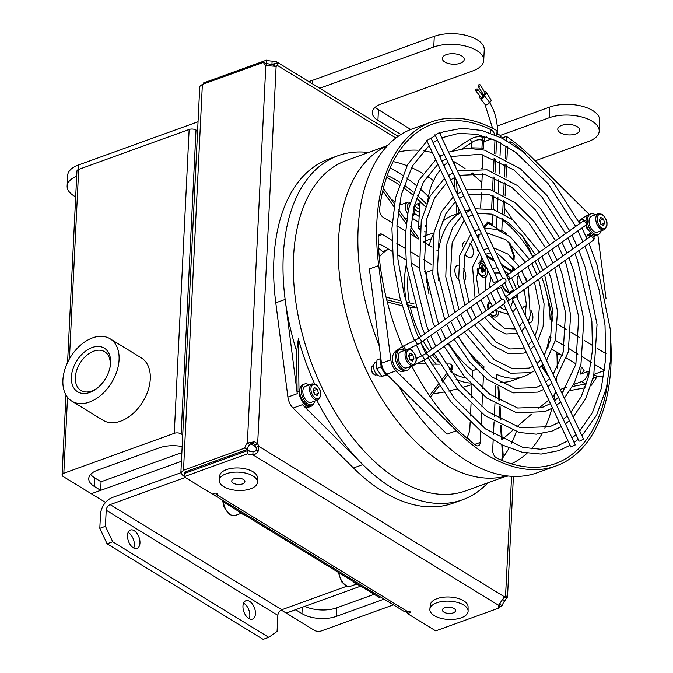 <?xml version="1.0" encoding="UTF-8"?>
<svg xmlns="http://www.w3.org/2000/svg" width="673" height="673" viewBox="0 0 673 673"><rect width="100%" height="100%" fill="white"/><g stroke="black" fill="none" stroke-linecap="round" stroke-linejoin="round"><path stroke-width="1.01" d="M501.814 299.493A2.44 1.969 -125.4 0 0 501.427 299.695L424.899 354.133A2.44 1.969 -125.4 0 1 425.286 353.931A2.44 1.969 -125.4 0 1 428.062 355.201A2.44 1.969 -125.4 0 1 427.725 358.103L504.254 303.674A2.44 1.969 -125.4 0 0 504.59 300.772A2.44 1.969 -125.4 0 0 501.814 299.493M420.516 342.784L505.288 282.492A2.44 1.969 -125.4 0 0 505.625 279.589A2.44 1.969 -125.4 0 0 502.849 278.311A2.44 1.969 -125.4 0 0 502.462 278.513L417.689 338.805A2.44 1.969 54.6 0 1 418.076 338.603A2.44 1.969 54.6 0 1 420.852 339.882A2.44 1.969 54.6 0 1 420.516 342.784L417.369 344.568M506.676 275.72A2.44 1.969 54.6 0 1 509.242 277.242A2.44 1.969 54.6 0 1 508.822 279.976A2.44 1.969 54.6 0 1 508.712 280.044M505.642 296.902A2.44 1.969 54.6 0 1 508.208 298.425A2.44 1.969 54.6 0 1 507.787 301.159A2.44 1.969 54.6 0 1 507.678 301.226M516.595 296.81L583.508 439.082L580.126 440.958L579.091 441.16L512.187 298.888L516.595 296.81L512.187 298.888M503.64 304.112L570.847 447.023L575.264 444.946L501.149 287.354L496.733 289.432L501.149 287.354M436.011 134.533L439.393 132.657L436.011 134.533M504.674 282.929L509.099 292.326L513.507 290.248L439.393 132.657M430.123 138.714L426.741 140.59L430.123 138.714M426.741 140.59L493.645 282.862L498.062 280.784L431.157 138.52M247.664 450.599L184.217 473.54L184.057 476.745L247.504 453.804A7.319 3.5 -177.2 0 0 252.855 454.797L253.006 451.591A7.319 3.5 2.8 0 1 247.664 450.599L247.504 453.804M499.181 607.929L499.341 604.724A7.319 3.5 2.8 0 1 499.181 604.564L499.93 604.304L502.268 605.734A7.319 4.837 121.5 0 1 504.817 600.77L507.392 596.564L505.751 595.874A7.319 4.231 70.1 0 0 505.65 595.908A7.319 4.231 70.1 0 0 504.456 596.791L498.525 605.246A7.319 3.5 -177.2 0 0 498.256 606.104A7.319 3.5 -177.2 0 0 499.181 607.929L435.734 630.87L407.417 613.532L407.535 611.235M212.651 493.99A7.319 4.837 121.5 0 0 213.349 494.571A7.319 4.837 121.5 0 0 214.09 494.899A7.319 4.837 121.5 0 0 216.857 494.748A1.826 0.875 2.8 0 0 217.514 494.117A1.826 0.875 2.8 0 0 216.479 493.267A1.826 0.875 2.8 0 0 214.519 493.309L212.374 494.091L184.057 476.745M216.925 493.427L216.857 494.748L407.224 611.32A1.826 0.875 2.8 0 1 409.192 611.277A1.826 0.875 2.8 0 1 410.227 612.127A1.826 0.875 2.8 0 1 409.563 612.758L407.417 613.532M219.221 480.11L219.692 475.845A18.894 9.035 2.8 0 1 232.572 468.223A18.894 9.035 2.8 0 1 253.04 471.781A18.894 9.035 2.8 0 1 257.414 477.695L257.456 481.986A19.147 9.153 2.8 0 1 237.88 490.449A19.147 9.153 2.8 0 1 219.221 480.11A19.147 9.153 2.8 0 1 232.286 472.387A19.147 9.153 2.8 0 1 253.023 475.996A19.147 9.153 2.8 0 1 257.456 481.986M429.879 609.107L430.341 604.85A18.894 9.035 2.8 0 1 443.229 597.22A18.894 9.035 2.8 0 1 463.689 600.787A18.894 9.035 2.8 0 1 468.063 606.693L468.114 610.983A19.147 9.153 2.8 0 1 448.538 619.454A19.147 9.153 2.8 0 1 429.879 609.107A19.147 9.153 2.8 0 1 442.935 601.384A19.147 9.153 2.8 0 1 463.68 604.993A19.147 9.153 2.8 0 1 468.114 610.983M243.382 479.479A6.587 3.146 2.8 0 1 244.913 481.54A6.587 3.146 2.8 0 1 238.175 484.451A6.587 3.146 2.8 0 1 231.756 480.892A6.587 3.146 2.8 0 1 236.248 478.242A6.587 3.146 2.8 0 1 243.382 479.479M454.039 608.476A6.587 3.146 2.8 0 1 455.562 610.537A6.587 3.146 2.8 0 1 448.832 613.448A6.587 3.146 2.8 0 1 442.413 609.898A6.587 3.146 2.8 0 1 446.906 607.239A6.587 3.146 2.8 0 1 454.039 608.476M407.224 611.32A7.319 4.837 121.5 0 1 404.456 611.479A7.319 4.837 121.5 0 1 403.716 611.143L213.349 494.571M498.525 605.246L252.855 454.797C255.538 454.536 257.456 453.03 258.609 450.279L258.785 446.35A7.319 4.231 70.1 0 0 257.65 443.936L254.604 441.766L247.353 443.103A7.319 4.837 -58.5 0 0 244.804 448.067L183.502 470.234L180.886 472.749L182.568 475.13L184.091 476.063M266.685 65.685A7.319 4.837 121.5 0 1 266.012 63.708L263.673 62.278A7.319 4.837 -58.5 0 0 265.431 65.34A7.319 4.837 -58.5 0 0 265.818 65.542L247.353 443.103L249.691 444.533C251.609 442.523 253.326 442.666 254.84 444.954A7.319 4.231 -109.9 0 1 255.976 447.36C256.792 450.027 255.799 451.44 253.006 451.591L258.609 450.279M255.976 447.36L258.785 446.35L504.456 596.791M254.84 444.954L257.65 443.936L276.115 66.383A7.319 4.231 70.1 0 0 276.216 66.349A7.319 4.231 70.1 0 0 277.411 65.458L277.554 62.976L276.426 61.748L272.111 61.075L271.951 64.28L274.517 64.869L274.735 66.366M425.328 206.653A170.749 98.687 70.1 0 0 416.469 198.148M412.49 194.699A170.749 98.687 70.1 0 0 403.262 187.531M399.047 184.638A170.749 98.687 70.1 0 0 386.563 177.42M274.887 66.375L277.411 65.458L395.917 138.032M265.818 65.542L276.115 66.383M263.673 62.278L202.371 84.445L183.502 470.234M99.814 528.322L107.091 543.792L112.711 541.765L105.434 526.286L99.814 528.322L100.496 514.408A14.638 9.683 121.5 0 1 112.357 497.507L180.877 472.732L199.746 86.952L200.142 85.908L202.371 84.445M214.872 462.452L214.939 461.148M184.654 473.38L185.025 472.101L185.841 471.672L247.142 449.505A7.319 4.837 121.5 0 1 249.691 444.533L254.604 441.766M272.111 61.075A7.319 3.5 2.8 0 1 266.76 60.082L266.601 63.287A7.319 3.5 -177.2 0 0 271.951 64.28L277.554 62.976M266.76 60.082L203.313 83.023L203.254 84.117M75.679 196.886A30.487 14.579 2.8 0 1 67.14 186.093A30.487 14.579 2.8 0 1 76.688 176.175M198.039 121.754L78.615 164.935A30.487 14.579 -177.2 0 0 67.67 175.392L67.14 186.093M319.725 88.264L433.765 47.026A30.487 14.579 2.8 0 1 466.515 46.328A30.487 14.579 2.8 0 1 483.727 60.461L484.249 49.76A30.487 14.579 -177.2 0 0 467.037 35.627A30.487 14.579 -177.2 0 0 434.295 36.325L312.617 80.323A31.707 15.159 2.8 0 1 308.705 81.509M410.74 129.477L378.462 109.707A24.396 11.66 2.8 0 1 375.273 107.234M500.241 135.458L549.235 117.741A30.487 14.579 2.8 0 1 581.985 117.043A30.487 14.579 2.8 0 1 599.197 131.176L599.719 120.475A30.487 14.579 -177.2 0 0 582.507 106.342A30.487 14.579 -177.2 0 0 549.757 107.041L497.297 126.011M492.552 127.727L491.896 127.963M599.197 131.176A30.487 14.579 2.8 0 1 588.244 141.624L535.178 160.813M483.727 60.461A30.487 14.579 2.8 0 1 472.774 70.917L381.053 104.079A24.396 11.66 -177.2 0 0 372.295 112.45A24.396 11.66 -177.2 0 0 377.932 120.408L400.957 134.507M460.298 63.27A10.978 5.249 2.8 0 1 448.504 63.523A10.978 5.249 2.8 0 1 442.312 58.433A10.978 5.249 2.8 0 1 453.526 53.731A10.978 5.249 2.8 0 1 464.235 59.51A10.978 5.249 2.8 0 1 460.298 63.27M575.768 133.986A10.978 5.249 2.8 0 1 563.974 134.238A10.978 5.249 2.8 0 1 557.782 129.149A10.978 5.249 2.8 0 1 568.996 124.438A10.978 5.249 2.8 0 1 579.705 130.217A10.978 5.249 2.8 0 1 575.768 133.986M265.801 63.582L266.601 63.287M419.363 212.247A11.71 5.594 2.8 0 1 414.475 207.377A11.71 5.594 2.8 0 1 421.323 202.666M415.039 205.795A11.71 5.594 -177.2 0 0 419.515 209.034M419.641 206.518A7.925 3.794 2.8 0 1 418.404 204.348A7.925 3.794 2.8 0 1 418.757 203.33M244.804 448.067L247.142 449.505M505.549 595.942L511.598 476.307M513.406 476.391L507.501 597.144L507.392 596.564L503.884 597.91M504.817 600.77L502.933 599.618M500.115 603.538A7.319 4.837 -58.5 0 0 499.93 604.304M502.268 605.734L499.24 606.836M405.474 611.639L407.451 612.851M313.845 403.32A12.198 7.05 -109.9 0 1 310.943 406.366L309.075 407.039A12.198 7.05 -109.9 0 1 302.429 404.7L362.823 464.614A182.947 105.737 70.1 0 0 462.502 499.787L453.139 503.168A182.947 105.737 -109.9 0 1 353.468 467.996L293.066 408.082A12.198 7.05 -109.9 0 1 287.893 397.07L275.779 302.808A182.947 105.737 -109.9 0 1 328.727 159.08L338.082 155.699A182.947 105.737 70.1 0 0 285.142 299.426L297.247 393.688A12.198 7.05 -109.9 0 1 297.104 391.703L296.633 351.205L298.366 338.864A177.495 102.582 70.1 0 0 314.434 383.526L314.442 383.82M310.943 406.366A12.198 7.05 -109.9 0 1 303.069 402.622A12.198 7.05 -109.9 0 1 298.98 391.03L298.366 338.864M312.028 404.675L310.531 405.222A10.978 6.343 -109.9 0 1 300.831 397.053A10.978 6.343 -109.9 0 1 303.069 384.569L304.566 384.031A10.978 6.343 70.1 0 0 302.328 396.515A10.978 6.343 70.1 0 0 312.028 404.675A10.978 6.343 70.1 0 0 314.947 401.024M309.143 384.973A10.978 6.343 70.1 0 0 308.764 384.72A10.978 6.343 70.1 0 0 304.566 384.031M311.195 402.378A8.539 4.938 -109.9 0 1 303.658 396.035A8.539 4.938 -109.9 0 1 305.391 386.327L312.129 383.888A8.539 4.938 70.1 0 0 310.396 393.596A8.539 4.938 70.1 0 0 317.942 399.947L311.195 402.378M316.975 395.682L314.274 394.025L313.08 389.995L314.585 387.606L317.294 389.263L318.489 393.301L316.975 395.682M315.09 394.529L318.489 393.301M314.745 394.656L313.551 390.618L317.294 389.263M368.417 152.51A182.947 105.737 70.1 0 0 338.082 155.699M462.502 499.787A182.947 105.737 70.1 0 0 487.858 482.835M388.481 144.661L381.069 149.053A175.628 101.505 70.1 0 0 343.289 300.629A175.628 101.505 70.1 0 0 443.305 463.537A175.628 101.505 70.1 0 0 499.803 477.409L508.308 476.038M398.803 386.277A182.947 105.737 70.1 0 0 467.323 461.156A182.947 105.737 70.1 0 0 537.382 472.715L556.1 465.943A182.947 105.737 70.1 0 0 610.924 343.524M496.809 135.652L497.053 130.671A182.947 105.737 70.1 0 0 431.687 121.855L412.961 128.627A182.947 105.737 70.1 0 0 379.269 345.922M431.687 121.855A182.947 105.737 70.1 0 0 378.739 265.583L390.845 359.836A12.198 7.05 70.1 0 0 396.027 370.857L456.429 430.77A182.947 105.737 70.1 0 0 486.041 454.384A182.947 105.737 70.1 0 0 556.1 465.943M501.848 138.058L506.416 136.409L506.222 140.413M589.212 214.418L531.359 157.028A182.947 105.737 70.1 0 0 506.416 136.409M501.587 231.394L488.135 223.15L486.259 223.831L483.761 226.978M500.905 137.586L500.948 136.754A4.879 2.33 -177.2 0 0 496.876 134.238M481.826 94.38A2.44 1.615 147.9 0 1 482.23 92.798M484.299 91.503A2.44 1.615 147.9 0 1 486.074 92.033A2.44 1.615 147.9 0 1 483.887 95.12M480.177 84.924L485.04 92.681A1.22 0.808 147.9 0 1 482.97 93.976L478.108 86.22A1.22 0.808 147.9 0 1 480.177 84.924A1.22 0.808 147.9 0 1 478.108 86.22M481.759 94.397A2.44 1.817 141.7 0 1 483.685 94.868A2.44 1.817 141.7 0 1 483.651 96.954A2.44 1.817 141.7 0 1 481.574 98.418A2.44 1.817 141.7 0 1 479.857 97.896A2.44 1.817 141.7 0 1 479.841 95.903M477.679 89.223L482.726 95.625A1.22 0.909 141.7 0 1 480.816 97.139L475.769 90.737A1.22 0.909 141.7 0 1 477.679 89.223A1.22 0.909 141.7 0 1 475.769 90.737M502.395 218.658L501.814 230.427L500.687 230.839M505.953 145.89L505.33 158.609M505.061 164.077L504.439 176.814M504.17 182.274L503.547 195.027M503.286 200.461L502.655 213.24M491.324 225.11L492.451 224.698L492.956 214.443M493.2 209.421L493.864 195.936M494.108 190.838L494.764 177.537M495.017 172.372L495.656 159.198M495.917 153.991L496.556 140.901M501.814 230.427L506.5 233.295L505.608 233.624M483.727 226.927L487.774 221.829L492.451 224.698M487.395 223.419L486.798 223.057M513.28 259.012L513.449 255.53L508.729 241.901M501.292 264.27L512.675 271.244L512.927 266.171M512.675 271.244L511.547 271.648M488.135 223.15L484.282 228.004M478.301 250.238L477.536 250.516M479.117 234.507L478.856 239.941M485.847 254.815L493.721 259.635M509.789 242.802L514.239 255.673L513.423 255.967M506.5 233.295L506.895 234.448M514.239 255.673L514.037 259.845M513.684 267.189L513.507 270.655M479.008 251.719L477.519 250.81L477.62 248.774M478.124 238.393L478.293 234.885M511.85 271.833L502.024 265.818M494.453 261.183L486.579 256.363M606.053 298.905L597.792 234.65M402.563 346.519A180.507 104.323 70.1 0 1 378.201 237.872A6.099 3.525 -109.9 0 1 380.035 234.036A6.099 3.525 -109.9 0 1 382.365 234.423L391.863 240.236M396.826 243.273L405.196 248.396M410.194 251.458L418.556 256.581M423.603 259.669L431.948 264.783M437.063 267.913L437.643 268.275A87.818 50.753 70.1 0 0 438.653 280.548M459.962 339.495A87.818 50.753 70.1 0 0 483.904 366.634L483.744 369.982M483.433 376.283L482.835 388.557M482.533 394.715L481.927 407.022M481.632 413.079L481.035 425.412M480.741 431.401L480.202 442.439A6.099 3.525 -109.9 0 1 478.368 445.787A6.099 3.525 -109.9 0 1 475.685 445.164A180.507 104.323 70.1 0 1 411.884 366.238M490.222 133.002L491.105 129.78A6.099 3.525 -109.9 0 1 494.722 134.751M494.983 140.186L494.335 153.343M494.083 158.517L493.435 171.775M493.183 176.898L492.527 190.308M492.283 195.363L491.618 209.009M470.284 209.799A87.818 50.753 70.1 0 0 465.203 210.918M460.685 212.769A87.818 50.753 70.1 0 0 438.485 251.155L436.727 250.078M432.016 247.193L423.46 241.952M418.749 239.066L410.202 233.834M405.483 230.94L396.935 225.707M392.216 222.813L383.206 217.303A6.099 3.525 -109.9 0 1 379.606 209.084A180.507 104.323 70.1 0 1 415.443 133.624A180.507 104.323 70.1 0 1 491.105 129.78M605.952 353.653A6.099 3.525 -109.9 0 1 605.414 353.375L597.447 348.496M592.677 345.577L584.181 340.378M579.411 337.459L570.923 332.252M566.144 329.333L557.656 324.134M552.878 321.206L550.135 319.524A87.818 50.753 70.1 0 0 541.748 276.998M539.973 272.279A87.818 50.753 70.1 0 0 535.094 261.292M532.839 256.909A87.818 50.753 70.1 0 0 503.875 221.165L503.951 219.591M504.22 214.09L504.843 201.404M505.112 195.893L505.734 183.216M506.003 177.697L506.626 165.02M506.895 159.501L507.509 146.832M509.15 142.129A6.099 3.525 -109.9 0 1 509.411 142.011A6.099 3.525 -109.9 0 1 512.103 142.634L509.545 142.365M525.655 153.881A180.507 104.323 70.1 0 0 512.103 142.634M493.174 439.991L492.678 450.086A6.099 3.525 -109.9 0 0 496.674 458.019A180.507 104.323 70.1 0 0 536.087 467.281A180.507 104.323 70.1 0 0 607.862 381.221M493.452 434.413L494.066 421.803M494.335 416.225L494.958 403.615M495.227 398.029L495.841 385.427M496.119 379.833L496.388 374.281A87.818 50.753 70.1 0 0 523.754 376.476A87.818 50.753 70.1 0 0 531.275 372.455M544.558 354.654A87.818 50.753 70.1 0 0 549.303 336.643L551.027 337.703M555.418 340.395L564.504 345.956M568.954 348.681L577.914 354.166M582.406 356.917L591.273 362.352M595.798 365.119L604.581 370.495A6.099 3.525 -109.9 0 1 604.615 370.52M588.909 230.646A5.308 3.071 -109.9 0 1 585.905 225.119M488.093 309.176A8.539 4.938 -109.9 0 1 487.782 307.553A8.539 4.938 -109.9 0 1 487.824 304.398A8.539 4.938 -109.9 0 1 489.372 301.361M498.626 312.188A8.539 4.938 -109.9 0 1 491.921 315.73A8.539 4.938 -109.9 0 1 490.129 313.719M502.218 278.689A8.539 4.938 -109.9 0 1 502.445 278.176M511.345 291.611A8.539 4.938 -109.9 0 1 505.978 291.283A8.539 4.938 -109.9 0 1 502.151 284.721M479.74 260.998A8.539 4.938 -109.9 0 1 484.383 263.151M487.53 269.848A8.539 4.938 -109.9 0 1 487.689 272.708M485.839 276.805A8.539 4.938 -109.9 0 1 481.01 275.989A8.539 4.938 -109.9 0 1 477.115 269.15M522.341 309.016A8.539 4.938 -109.9 0 1 524.536 306.417A8.539 4.938 -109.9 0 1 526.303 306.324M530.955 310.362A8.539 4.938 -109.9 0 1 530.341 322.468A8.539 4.938 -109.9 0 1 528.717 322.586M519.161 287.085A8.539 4.938 -109.9 0 1 517.184 281.482A8.539 4.938 -109.9 0 1 518.681 275.358M524.906 277.066A8.539 4.938 -109.9 0 1 527.27 281.314M524.511 291.005A8.539 4.938 -109.9 0 1 522.685 290.559M462.469 246.52A8.539 4.938 -109.9 0 1 465.043 241.329A8.539 4.938 -109.9 0 1 465.077 241.321M469.754 243.029A8.539 4.938 -109.9 0 1 473.388 251.323A8.539 4.938 -109.9 0 1 470.848 257.389A8.539 4.938 -109.9 0 1 465.009 254.335M458.835 279.968A8.539 4.938 -109.9 0 1 454.973 272.035A8.539 4.938 -109.9 0 1 457.438 265.322A8.539 4.938 -109.9 0 1 458.431 265.154M463.184 268.241A8.539 4.938 -109.9 0 1 463.882 281.062M478.747 263.219A6.831 3.945 -109.9 0 1 479.269 262.95A6.831 3.945 -109.9 0 1 485.3 268.031A6.831 3.945 -109.9 0 1 483.912 275.795L483.256 276.031A6.831 3.945 -109.9 0 1 480.455 275.484M483.912 275.795A6.831 3.945 -109.9 0 1 477.283 268.258M483.164 268.283A19.652 3.012 -22.2 0 1 483.601 268.233A19.652 7.891 151.6 0 1 483.365 268.695L481.91 268.998L483.071 267.795L481.094 268.51L480.85 267.963M481.902 270.941L481.675 269.747L483.651 269.032L483.365 268.695M483.651 269.032A19.719 9.43 2.8 0 1 484.602 269.797A18.608 16.034 160.4 0 1 484.535 271.295A19.719 9.43 -177.2 0 0 483.584 270.529L483.273 270.445A19.652 17.22 82.3 0 1 483.45 271.286A19.652 13.149 -143 0 0 483.054 270.605L481.792 270.992A0.976 0.564 -109.9 0 1 481.809 270.983L483.273 270.445M481.649 271.463L483.054 270.605M482.911 271A19.719 13.039 121.5 0 1 482.65 272.641A18.608 2.33 -154.9 0 0 481.557 271.968A19.719 13.039 -58.5 0 0 481.826 270.336L481.22 269.923A19.652 5.123 -40.1 0 0 481.582 269.41L481.237 269.099A19.719 9.43 -177.2 0 0 479.908 268.468A18.608 5.283 -77.9 0 0 479.984 266.971A19.719 9.43 2.8 0 1 481.313 267.593L479.933 268.098M480.438 268.098L481.313 267.593M481.666 267.661A19.652 14.453 -101.3 0 0 481.372 266.87A19.652 15.916 26.4 0 1 481.893 267.501L481.649 267.602M483.071 267.795A19.719 13.039 121.5 0 0 482.953 266.298A18.608 13.081 -29.2 0 0 481.868 265.625A19.719 13.039 -58.5 0 1 481.977 267.122L481.893 267.501M481.927 268.973L481.927 268.973A0.976 0.564 -109.9 0 1 481.893 268.973L483.601 268.233M481.178 269.065A0.976 0.564 -109.9 0 1 481.094 268.51M481.952 269.915L484.602 269.797M482.953 266.298L481.969 267.274M508.569 291.199L508.224 291.325A6.831 3.945 -109.9 0 1 505.423 290.77M508.552 291.173A6.831 3.945 -109.9 0 1 502.42 284.528M506.786 287.421A18.608 2.33 -154.9 0 0 506.525 287.253A19.719 13.039 -58.5 0 0 506.576 286.967M505.12 283.863A19.719 9.43 -177.2 0 0 504.876 283.754A18.608 5.283 -77.9 0 0 504.893 283.392M487.723 305.147A6.831 3.945 -109.9 0 1 489.523 302.926L490.121 302.715A6.831 3.945 -109.9 0 0 488.135 306.442A6.831 3.945 -109.9 0 0 488.362 308.983M496.867 310.892A6.831 3.945 -109.9 0 1 494.823 315.536L494.167 315.772A6.831 3.945 -109.9 0 1 491.366 315.225M494.823 315.536A6.831 3.945 -109.9 0 1 490.449 313.492M495.513 309.891A18.608 16.034 160.4 0 1 495.446 311.035A19.719 9.43 -177.2 0 0 494.731 310.446M493.78 311.128A19.719 13.039 121.5 0 1 493.561 312.381A18.608 2.33 -154.9 0 0 492.729 311.868M490.878 307.199A18.608 5.283 -77.9 0 0 490.895 306.711A19.719 9.43 2.8 0 1 491.307 306.896M404.616 350.448A10.978 6.343 70.1 0 0 404.237 350.204A10.978 6.343 70.1 0 0 400.031 349.514L398.534 350.053A10.978 6.343 70.1 0 0 396.304 362.528A10.978 6.343 70.1 0 0 406.004 370.697L407.502 370.158A10.978 6.343 70.1 0 0 410.421 366.507M400.031 349.514A10.978 6.343 70.1 0 0 397.802 361.99A10.978 6.343 70.1 0 0 407.502 370.158M406.669 367.862A8.539 4.938 -109.9 0 1 399.123 361.51A8.539 4.938 -109.9 0 1 400.864 351.802L407.602 349.371A8.539 4.938 70.1 0 0 405.869 359.071A8.539 4.938 70.1 0 0 413.407 365.422L406.669 367.862M412.448 361.165L409.748 359.508L408.553 355.47L410.059 353.089L412.759 354.747L413.954 358.785L412.448 361.165M410.564 360.005L413.954 358.785M410.21 360.131L409.016 356.101L412.759 354.747M378.739 265.583L369.376 268.964L381.49 363.227A12.198 7.05 70.1 0 0 386.664 374.238L447.065 434.152L456.429 430.77M388.271 375.82A10.978 6.343 -109.9 0 1 380.968 359.163M381.717 367.853L380.868 367.037L381.145 365.977M380.884 358.541L376.989 359.946L376.569 368.594L381.818 376.266L387.488 375.282M380.868 367.037L376.569 368.594M386.117 374.71L381.818 376.266M376.527 361.906L375.82 362.158A7.319 4.231 70.1 0 0 373.624 366.171A7.319 4.231 70.1 0 0 375.896 373.448A7.319 4.231 70.1 0 0 380.8 375.921L381.271 375.744M377.006 374.701L376.274 374.962A4.879 2.818 -109.9 0 1 373.91 374.289A4.879 2.818 -109.9 0 1 371.572 367.811A4.879 2.818 -109.9 0 1 372.96 365.784L373.683 365.523M373.91 374.289L373.263 373.742A3.836 2.212 -109.9 0 1 371.42 368.653L371.572 367.811M595.344 214.788A10.978 6.343 70.1 0 0 594.974 214.544A10.978 6.343 70.1 0 0 590.768 213.854L589.27 214.393A10.978 6.343 70.1 0 0 586.074 219.423A10.978 6.343 70.1 0 0 585.964 220.794M586.385 224.639A10.978 6.343 70.1 0 0 593.275 234.742A10.978 6.343 70.1 0 0 596.732 235.037L598.23 234.498A10.978 6.343 70.1 0 0 601.149 230.847M590.768 213.854A10.978 6.343 70.1 0 0 587.773 223.604A10.978 6.343 70.1 0 0 594.772 234.204A10.978 6.343 70.1 0 0 598.23 234.498M597.405 232.202A8.539 4.938 -109.9 0 1 589.859 225.85A8.539 4.938 -109.9 0 1 591.601 216.142L598.339 213.711A8.539 4.938 70.1 0 0 596.598 223.411A8.539 4.938 70.1 0 0 604.144 229.762L597.405 232.202M603.185 225.505L600.476 223.848L599.281 219.81L600.796 217.429L603.496 219.087L604.691 223.125L603.185 225.505M601.3 224.345L604.691 223.125M600.947 224.471L599.752 220.441L603.496 219.087M462.654 148.497L471.891 142.466L471.63 147.85L481.952 148.068L482.339 140.211A2.44 1.691 117.2 0 1 483.736 137.578C479.311 135.98 474.658 136.627 469.762 139.513A2.44 1.068 -123.1 0 1 471.891 142.466C475.575 139.942 479.058 139.185 482.339 140.211A174.803 101.034 -109.9 0 1 483.87 141.01L484.838 138.15L486.386 136.846M469.762 139.513L452.794 150.584M441.53 155.69A165.869 95.869 70.1 0 0 438.737 154.639M432.411 152.653A165.869 95.869 70.1 0 0 423.561 150.811M417.521 150.205A165.869 95.869 70.1 0 0 398.626 152.148M471.63 147.85L470.738 148.169M559.515 353.838L556.941 354.318A165.869 95.869 70.1 0 0 556.832 352.198M552.886 320.281A165.869 95.869 70.1 0 0 547.275 296.423M532.217 255.361A165.869 95.869 70.1 0 0 522.374 235.886M512.523 219.617A165.869 95.869 70.1 0 0 504.514 208.193M481.876 182.526A165.869 95.869 70.1 0 0 472.135 174.004L473.758 172.936M472.37 172.953L472.135 174.004A165.869 95.869 70.1 0 0 470.898 173.02M482.575 168.208L481.338 168.654M557.151 368.081A165.869 95.869 70.1 0 0 556.941 354.318L561.366 354.974M603.782 376.249L596.732 376.064L593.88 374.937M590.953 385.696L596.581 377.528A2.44 1.279 5.9 0 1 593.687 376.973L592.837 379.353M586.419 383.862L585.502 384.039A2.44 0.951 -100.6 0 1 586.048 384.981M566.557 387.068L560.222 389.566M555.435 393.318L556.495 393.116M561.459 392.191L563.259 391.854M570.107 390.576L585.056 387.783M589.102 374.163L587.958 373.465C587.192 377.326 585.064 380.052 581.573 381.633L573.573 384.527M587.958 373.465A165.869 95.869 70.1 0 0 588.168 371.387L589.54 372.228M511.312 463.798A165.869 95.869 70.1 0 0 527.077 453.207M531.342 448.874A165.869 95.869 70.1 0 0 542.034 433.631M544.81 428.146A165.869 95.869 70.1 0 0 551.885 408.402M553.929 399.577A165.869 95.869 70.1 0 0 554.863 394.42M483.87 141.01A6.099 3.525 -109.9 0 1 483.87 141.776L483.525 148.884A165.869 95.869 70.1 0 0 481.952 148.068M481.775 149.515L483.525 148.884M465.245 168.78A165.869 95.869 70.1 0 0 452.685 160.923M588.168 371.387L580.673 374.095L584.172 370.848L581.909 367.551L580.311 366.575M556.462 381.574A165.869 95.869 70.1 0 0 556.748 377.763M392.376 251.492L382.575 245.485L378.377 243.92M482.549 168.847L482.819 154.756M467.735 438.855L467.76 438.3L465.901 437.29M467.76 438.3A165.869 95.869 70.1 0 0 469.317 439.393L469.274 440.15M467.104 437.871L469.737 430.821L470.141 422.434M460.584 212.567L452.803 215.377A87.818 50.753 70.1 0 0 442.136 222.014M433.934 233.06A87.818 50.753 70.1 0 0 429.189 245.46M482.305 173.769L481.607 188.12M481.363 193L480.631 207.965M547.359 346.393L548.293 346.965M552.516 349.556L562.249 355.512M566.548 358.145L575.962 363.908M500.081 382.264A87.818 50.753 70.1 0 0 512.523 380.539L523.754 376.476M448.563 343.28A87.818 50.753 70.1 0 0 472.673 370.697L472.311 378.15M471.975 384.931L471.378 397.196M471.058 403.758L470.461 416.015M424.705 271.286L426.413 272.329A87.818 50.753 70.1 0 0 428.928 293.773M444.029 335.541A87.818 50.753 70.1 0 0 446.031 339.099M397.516 254.63L405.861 259.744M411.06 262.933L419.414 268.047M437.643 268.275L437.114 268.468M432.369 270.176L426.413 272.329M483.904 366.634L481.271 367.584M476.223 369.41L472.673 370.697M428.297 196.482A180.507 104.323 70.1 0 0 420.095 188.76M416.242 185.454A180.507 104.323 70.1 0 0 406.601 178.017M402.479 175.199A180.507 104.323 70.1 0 0 391.854 168.889A180.507 104.323 70.1 0 0 391.56 168.73M387.269 175.384A170.749 98.687 -109.9 0 1 399.812 182.307M404.027 185.092A170.749 98.687 -109.9 0 1 413.424 192.133M417.386 195.464A170.749 98.687 -109.9 0 1 426.413 203.885M410.042 202.581A7.319 4.231 70.1 0 0 407.51 202.27A7.319 4.231 70.1 0 0 407.577 213.551M412.078 216.142A7.319 4.231 70.1 0 0 412.49 216.033A7.319 4.231 70.1 0 0 414.568 212.996L414.787 211.793A5.821 3.365 -109.9 0 1 412.398 214.334M413.988 206.813A5.821 3.365 -109.9 0 1 414.854 211.305A5.821 3.365 -109.9 0 1 414.787 211.793M408.183 210.397A5.821 3.365 -109.9 0 1 409.891 203.145M91.461 493.671L181.432 461.283M360.778 586.107L286.185 613.078L281.179 610.007M105.543 502.453L91.452 493.822M250.6 443.625L255.757 446.788M249.851 451.28L247.025 449.547M107.091 543.792L263.135 639.35L268.746 637.323L277.074 631.4L277.856 615.349A4.879 3.23 121.5 0 1 281.81 609.713L346.957 586.158M380.489 596.917L379.193 597.38L223.158 501.831L224.446 501.36M222.326 500.064L223.158 501.831M359.088 585.073A14.638 8.463 -109.9 0 1 353.022 581.354M243.618 514.357A14.638 8.463 -109.9 0 1 237.552 510.647M249.203 618.714A9.758 5.636 70.1 0 0 249.826 615.77A9.758 5.636 70.1 0 0 243.576 603.151M133.734 548.007A9.758 5.636 70.1 0 0 134.356 545.063A9.758 5.636 70.1 0 0 128.106 532.436M268.746 637.323L112.711 541.765M185.226 477.468L110.17 504.607A4.879 3.23 -58.5 0 0 106.216 510.235L105.434 526.286M255.437 613.742A9.758 5.636 -109.9 0 1 252.518 619.093A9.758 5.636 -109.9 0 1 243.895 611.833A9.758 5.636 -109.9 0 1 245.881 600.745A9.758 5.636 -109.9 0 1 252.409 604.034A9.758 5.636 -109.9 0 1 255.437 613.742M139.967 543.027A9.758 5.636 -109.9 0 1 137.048 548.386A9.758 5.636 -109.9 0 1 128.425 541.126A9.758 5.636 -109.9 0 1 130.411 530.03A9.758 5.636 -109.9 0 1 136.939 533.327A9.758 5.636 -109.9 0 1 139.967 543.027M215.696 462.158L215.755 460.854M228.627 456.201L229.939 457.009M452.349 369.006L452.853 366.701L451.785 364.985L451.373 367.424L452.349 369.006L450.498 371.387M445.728 364.009L450.212 363.992L451.785 364.985M440.108 364.169L436.331 364.186A78.06 45.116 -109.9 0 1 429.904 356.555M430.501 397.205L439.183 385.999M442.329 381.936L447.36 375.441M456.387 180.255L457.43 193.925M458.506 208.142L458.885 213.181M454.174 177.731L455.066 189.365M456.117 203.069L456.95 213.879M455.327 166.248L454.612 163.085L452.895 161.335M382.76 190.922L393.957 206.628M398.079 212.407L406.113 223.68M410.454 229.762L415.805 237.266M385.208 250.97L382.76 251.668L378.588 248.144M382.945 251.559L388.153 249.447A78.06 45.116 70.1 0 0 379.269 256.968M388.868 249.338L388.153 249.447M407.459 306.737L415.241 307.822M386.731 299.813L401.428 303.372M406.862 304.684L414.879 306.627M402.084 305.719L394.403 303.868M502.294 460.542L503.177 455.032L502.538 445.139M502.176 439.486L501.301 425.832M500.939 420.137L500.064 406.5M499.694 400.746L498.828 387.152M503.177 455.032L502.479 454.998L501.806 444.769M501.435 439.09L500.535 425.437M500.157 419.708L499.265 406.08M498.886 400.284L497.995 386.689M534.126 255.992L533.344 255.185L532.032 255.429M532.293 255.336L533.824 257.187M547.427 373.826L541.866 365.767M549.218 377.637L541.336 366.263M555.923 391.888L552.726 397.02M447.806 161.991L443.944 165.718M440.428 169.697L436.356 175.35L432.108 183.519L429.753 190.274L427.565 201.219M502.479 454.998L501.696 460.29M433.025 393.949L443.49 392.14M448.723 391.021L457.421 388.868M462.57 387.438L471.706 384.653M426.573 219.406L426.059 235.424M502.226 439.511L512.498 430.543M516.805 426.783L531.376 414.274M538.375 408.452L548.798 400.115M386.958 249.675L385.469 250.827M386.083 297.197L400.713 300.738M406.122 302.051L414.114 303.986M383.383 188.314L394.42 203.81M398.466 209.496L406.467 220.736M410.707 226.7L418.816 238.082M418.051 363.151L425.715 363.815M431.427 364.093L436.331 364.186M429.5 395.749L438.173 384.51M441.328 380.43L446.334 373.944M449.48 369.872L451.373 367.424M455.133 352.761A73.18 42.298 -109.9 0 1 449.127 345.358M426.564 282.971A73.18 42.298 -109.9 0 1 426.455 273.44M409.47 302.858A73.18 42.298 -109.9 0 1 407.771 279.446A73.18 42.298 -109.9 0 1 407.964 276.544M423.965 242.263A73.18 42.298 -109.9 0 1 429.694 239.294L431.393 238.679M465.632 377.948A73.18 42.298 -109.9 0 1 451.44 372.304A73.18 42.298 -109.9 0 1 450.893 371.967M438.931 362.192A73.18 42.298 -109.9 0 1 432.411 354.772M429.492 350.86A73.18 42.298 -109.9 0 1 423.191 340.883M420.877 336.542A73.18 42.298 -109.9 0 1 410.345 307.191M470.2 383.055A78.06 45.116 -109.9 0 1 456.067 379.219M427.044 352.602A78.06 45.116 -109.9 0 1 420.818 342.565M406.391 302.118A78.06 45.116 -109.9 0 1 406.324 264.489M423.83 236.669A78.06 45.116 -109.9 0 1 428.036 234.709A78.06 45.116 -109.9 0 1 433.791 233.338M374.146 594.293L336.685 607.837A24.396 11.66 2.8 0 1 304.793 606.348M286.353 613.019L295.699 609.788L301.941 613.608A24.396 11.66 -177.2 0 0 336.264 616.392L384.073 599.113M393.427 604.842L321.29 630.929A4.879 2.33 2.8 0 1 314.426 630.374L286.345 613.17M97.955 387.589A22.722 15.025 121.5 0 1 91.822 391.03A22.722 15.025 121.5 0 1 80.928 390.475A22.722 15.025 121.5 0 1 76.722 370.276A22.722 15.025 121.5 0 1 93.774 351.163A22.722 15.025 121.5 0 1 104.66 351.718A22.722 15.025 121.5 0 1 109.834 368.198M89.888 392.409A25.557 16.901 -58.5 0 0 97.392 388.06A25.557 16.901 -58.5 0 0 109.993 367.483A25.557 16.901 -58.5 0 0 94.674 346.822A25.557 16.901 -58.5 0 0 71.489 375.576A25.557 16.901 -58.5 0 0 89.888 392.409M92.554 337.888A36.586 24.194 -58.5 0 0 65.096 368.669A36.586 24.194 -58.5 0 0 71.876 401.192A36.586 24.194 -58.5 0 0 111.617 382.626A36.586 24.194 -58.5 0 0 110.094 338.788A36.586 24.194 -58.5 0 0 92.554 337.888M110.094 338.788L141.296 357.893A36.586 24.194 121.5 0 1 142.827 401.739A36.586 24.194 121.5 0 1 103.087 420.305L71.876 401.192M181.861 452.567L101.068 481.784L94.826 477.965A24.396 11.66 2.8 0 1 90.678 474.364M182.156 446.544A24.396 11.66 -177.2 0 0 159.299 447.856L97.526 470.2A24.396 11.66 -177.2 0 0 88.769 478.562A24.396 11.66 -177.2 0 0 94.413 486.52L100.656 490.339L91.292 493.73L63.203 476.526A4.879 2.33 2.8 0 1 62.076 474.936A4.879 2.33 2.8 0 1 63.826 473.262L174.273 433.328A4.879 2.33 2.8 0 1 181.138 433.883L182.728 434.859M101.068 481.784L100.656 490.339M197.593 130.999L196.003 130.032A4.879 2.33 -177.2 0 0 189.138 129.468L78.691 169.411A4.879 2.33 -177.2 0 0 76.941 171.077L67.578 362.461M410.135 367.34L410.53 367.063A2.44 1.969 -125.4 0 0 411.127 366.247M410.53 367.063L413.012 365.565M412.961 365.683L424.638 359.878L422.467 355.512L424.899 354.133M404.044 350.086A2.44 1.969 54.6 0 0 402.732 347.857A2.44 1.969 54.6 0 0 400.494 347.764L395.379 351.407A2.44 1.969 54.6 0 1 396.919 351.18M400.494 347.764L403.581 345.989L405.794 350.019M403.581 345.989L415.258 340.193L417.428 344.559L407.973 349.253M588.454 214.805L586.116 215.747A2.44 1.969 54.6 0 1 587.647 215.52M586.116 215.747L581.001 219.381A2.44 1.969 54.6 0 1 583.945 220.138M579.832 223.486A2.44 2.389 -77 0 1 582.397 219.777L585.056 220.391C588.841 222.755 585.889 225.657 585.35 225.548L508.822 279.976M582.381 221.669A2.44 2.389 -77 0 1 585.056 220.391M582.658 221.484L582.524 221.568A2.44 1.969 54.6 0 1 585.535 222.418A2.44 1.969 54.6 0 1 585.35 225.548M591.155 235.457A2.44 1.969 -125.4 0 0 588.202 234.7L590.734 232.908M589.59 236.989A2.44 2.389 103 0 1 592.257 235.718L589.598 235.104A2.44 2.389 103 0 0 587.033 238.806M592.257 235.718C596.042 238.082 593.098 240.976 592.56 240.867A2.44 1.969 -125.4 0 0 592.888 237.964A2.44 1.969 -125.4 0 0 590.112 236.694A2.44 1.969 -125.4 0 0 589.725 236.896L589.868 236.803M185.487 471.815L185.428 473.102M377.932 120.408L378.462 109.707M78.615 164.935L78.396 169.529M312.617 80.323L312.44 83.805M434.295 36.325L433.765 47.026M549.757 107.041L549.235 117.741M391.206 199.301L394.832 201.521M399.291 204.256L400.309 204.878M414.45 213.534L419.161 216.42M274.946 66.114L271.951 64.28M409.63 611.437L409.563 612.758M275.779 302.808L285.142 299.426A182.947 105.737 70.1 0 0 296.633 351.205M287.893 397.07L297.247 393.688M297.104 391.703L298.98 391.03M316.108 385.015A7.563 4.375 -109.9 0 1 319.81 397.524A7.563 4.375 -109.9 0 1 311.431 392.401A7.563 4.375 -109.9 0 1 316.108 385.015M385.898 146.192L346.191 160.553A175.628 101.505 70.1 0 0 295.363 298.526A175.628 101.505 70.1 0 0 398.374 479.782A175.628 101.505 70.1 0 0 465.632 490.878L505.339 476.518M316.815 400.351A182.947 105.737 70.1 0 0 362.823 464.614L353.468 467.996M293.066 408.082L302.429 404.7M486.074 92.033L490.937 99.789A2.44 1.615 147.9 0 1 489.641 102.506M497.54 134.339L497.549 134.247A2.44 1.169 -177.2 0 0 496.918 133.414M497.549 134.247C497.709 121.064 494.773 110.078 488.733 101.278A2.44 1.817 141.7 0 1 488.699 103.356A2.44 1.817 141.7 0 1 486.629 104.82A2.44 1.817 141.7 0 1 484.905 104.298L492.594 128.316M411.582 350.49A7.563 4.375 -109.9 0 1 415.283 363.008A7.563 4.375 -109.9 0 1 406.904 357.876A7.563 4.375 -109.9 0 1 411.582 350.49M390.845 359.836L381.49 363.227M396.027 370.857L386.664 374.238M602.31 214.83A7.563 4.375 -109.9 0 1 606.011 227.348A7.563 4.375 -109.9 0 1 597.632 222.216A7.563 4.375 -109.9 0 1 602.31 214.83M484.838 138.15A177.167 102.397 70.1 0 0 483.736 137.578M604.581 370.495L594.074 374.297M596.581 377.528A177.167 102.397 70.1 0 0 596.732 376.064M593.847 375.29A174.803 101.034 -109.9 0 1 593.687 376.973L593.477 376.846M581.573 381.633L585.502 384.039L572.555 386.453M566.195 387.64L563.68 388.102M480.892 154.319A165.869 95.869 -109.9 0 1 483.004 155.606M581.203 367.122A165.869 95.869 -109.9 0 1 580.673 374.095M480.202 442.439L474.701 444.424M491.904 138.874L483.87 141.776M382.365 234.423L378.487 235.819M503.11 457.354A168.2 97.215 70.1 0 0 509.049 448.041M511.312 443.692A168.2 97.215 70.1 0 0 516.292 431.713M517.815 427.077A168.2 97.215 70.1 0 0 518.286 425.496M433.429 180.616A168.2 97.215 70.1 0 0 427.111 176.217M422.972 173.626A168.2 97.215 70.1 0 0 411.481 167.602M406.955 165.709A168.2 97.215 70.1 0 0 393.158 161.604M356.396 584.122L350.683 586.191A12.198 7.05 -109.9 0 1 342.389 581.893A12.198 7.05 -109.9 0 1 338.839 572.673M240.926 513.415L235.222 515.476A12.198 7.05 -109.9 0 1 223.377 501.965M106.216 510.235L277.856 615.349M281.81 609.713L110.17 504.607M411.792 217.943L418.867 222.283M426.388 225.135A6.587 3.146 -177.2 0 0 425.386 225.043M420.28 225.892A6.587 3.146 -177.2 0 0 418.598 227.861A6.587 3.146 -177.2 0 0 418.766 228.652M419.817 203.002L418.598 227.861L419.624 229.762A6.511 3.113 2.8 0 1 420.246 226.111M425.353 225.228A6.511 3.113 2.8 0 1 426.379 225.32M426.337 226.793A5.434 2.599 -177.2 0 0 425.1 226.675M419.885 228.391A5.434 2.599 -177.2 0 0 419.742 229.426M426.177 231.849A5.266 2.515 2.8 0 1 424.343 231.806A5.434 2.599 -177.2 0 0 426.177 231.874L424.343 231.84M425.075 226.826A5.266 2.515 2.8 0 1 426.329 226.936M336.685 607.837L336.264 616.392M301.941 613.608L302.253 607.265M94.413 486.52L94.826 477.965M189.138 129.468L174.273 433.328M181.138 433.883L196.003 130.032M63.826 473.262L67.544 397.322M69.42 358.928L78.691 169.411M416.251 358.6L422.467 355.512M424.638 359.878L427.725 358.103M395.379 351.407C388.296 357.691 395.312 375.256 405.415 370.697M415.258 340.193L417.689 338.805M581.001 219.381C579.84 219.499 579.352 220.752 579.537 223.125L579.773 223.529M582.524 221.568L506.609 275.568M593.788 236.719L595.874 235.239M588.202 234.7C587.049 234.827 586.562 236.072 586.738 238.452M507.787 301.159L592.56 240.867M505.574 296.751L589.725 236.896M496.733 289.432L501.536 299.628M502.571 278.445L434.985 134.735M398.223 136.333L276.426 61.748M317.942 399.947L320.819 395.362C320.541 393.125 322.064 390.584 315.873 384.451L312.129 383.888M496.472 228.256L497.069 215.983M497.322 210.809L497.97 197.669M498.222 192.436L498.861 179.405M499.114 174.122L499.753 161.158M500.014 155.842L500.645 142.928M488.733 101.278L483.685 94.868M484.905 104.298L479.857 97.896M479.269 262.95L478.781 263.126M482.751 270.63L481.725 271M481.229 267.82L479.916 268.3M413.407 365.422L416.284 360.846C416.015 358.608 417.529 356.059 411.338 349.935L407.602 349.371M604.144 229.762L607.021 225.186C606.743 222.948 608.266 220.408 602.074 214.275L598.339 213.711M391.854 168.889L390.163 168.014M405.037 218.725L406.837 218.077M412.069 216.184L412.49 216.033M399.114 205.307L407.51 202.27M350.683 586.191C346.402 586.166 348.008 588.051 341.699 581.884L338.233 572.302M235.222 515.476L232.017 515.602L228.366 513.566L223.873 506.643L222.738 500.931M488.405 271.707L485.283 279.093L485.544 290.551M486.89 295.582L492.375 306.131M495.639 309.799L496.691 310.741L508.51 314.468M490.92 277.057L489.751 284.258L489.969 287.396M491.063 292.604L493.864 299.426L496.354 303.304M499.711 306.905L503.85 309.403L506.34 309.841M510.63 307.511L512.935 300.478M513.011 298.215L512.994 297.458M512.262 291.989L512.094 291.249M500.283 273.575L498.76 272.927L494.394 272.986M492.316 268.569L497.515 267.711M504.06 270.142L508.637 274.121M511.606 277.999L516.536 288.953M517.604 294.177L517.874 299.527M516.225 307.485L512.86 312.247M426.985 141.12L407.56 164.599L395.581 197.769L391.93 228.601L393.385 262.327L399.855 297.407L411.035 332.201L414.475 340.58M416.436 345.056L421.609 355.941M423.83 360.282L450.893 401.798L482.726 432.916L502.361 445.046L522.038 452.206L541.142 454.098L559.027 450.616L570.031 445.282M429.122 145.662L412.347 166.038L401.276 194.766L396.952 225.379L397.962 259.374L404.28 294.993L415.578 330.418L418.707 338.082M420.709 342.65L425.824 353.468M428.07 357.859L454.603 398.626L485.645 429.004L522.803 447.368L540.52 449.244L556.916 446.191L567.945 440.832M572.008 438.014L576.038 434.657M579.714 431.023L592.442 412.574L601.225 388.666L605.717 358.65L605.019 325.261L599.155 290.172L588.412 255.151L584.896 246.318M582.936 241.725L577.897 230.847M575.684 226.439L548.142 183.737L515.703 152.334L496.161 140.716L476.888 134.348L458.582 133.38L441.816 137.797M437.45 139.984L433.109 142.676M439.738 133.38L443.734 131.765L462.292 128.257L482.146 130.528L502.571 138.428L522.871 151.635L553.618 182.778L579.697 223.579M581.918 227.987L586.991 238.839M588.976 243.416L596.959 264.64L610.251 329.122L610.537 359.744L606.491 387.665L596.741 414.879L581.943 435.751M578.2 439.259L574.128 442.514M435.372 135.551L430.375 138.63M435.742 159.737L418.842 180.339L408.418 209.303L405.213 236.349L406.484 265.944L421.963 327.221L424.671 333.842M426.665 338.41L431.822 349.203M434.093 353.569L457.497 388.969L484.854 415.569L519.413 432.52L536.23 434.186L551.978 431.124L561.274 426.665M437.879 164.288L423.51 181.979L413.996 206.804L410.21 233.565L411.102 263.294L426.505 325.438L428.743 330.948M430.72 335.524L435.843 346.343M438.106 350.717L461.055 385.612L487.774 411.657L520.212 427.692L549.925 426.674L559.187 422.223M563.251 419.397L567.255 415.99M570.889 412.246L581.287 396.54L588.539 376.493L592.467 350.254L591.861 321.055L577.325 259.728L574.86 253.452M572.916 248.85L567.877 237.973M565.657 233.565L541.765 196.844L513.743 169.815L480.648 154.268L450.632 156.548M446.224 158.635L441.858 161.276M448.555 152.123L467.129 148.169L484.602 150.172L520.389 168.721L547.006 195.582L569.669 230.713M571.907 235.104L576.98 245.965M578.94 250.549L585.392 267.846L597.044 324.403L593.737 375.77L585.527 398.971L573.127 417.016M569.434 420.608L565.37 423.914M444.138 154.21L439.755 156.809M444.5 178.353L430.123 196.079L421.248 220.828L419.582 269.553L432.89 322.241L434.699 326.708M436.676 331.293L441.841 342.077M444.146 346.427L463.958 375.955L486.991 398.223L516.788 412.835L544.928 411.624L552.516 408.04M446.645 182.913L434.674 197.921L426.707 218.843L424.234 267.215L437.433 320.457L438.779 323.806M440.739 328.407L445.863 339.217M448.151 343.575L467.516 372.606L489.91 394.319L517.621 408.023L542.934 407.157L550.43 403.598M554.502 400.788L558.472 397.306M562.031 393.411L575.861 364.329L578.696 316.857L566.245 264.304L564.807 260.602M562.889 255.976L557.867 245.09M555.62 240.707L535.388 209.959L511.791 187.287L484.417 174.198L459.474 175.35M454.998 177.302L450.607 179.884M457.396 170.925L487.059 169.806L517.907 185.798L540.394 208.386L559.633 237.855M561.896 242.23L566.96 253.09M568.895 257.7L573.817 271.042L583.836 319.675L580.992 363.866L574.305 383.055L564.302 398.248M560.659 401.958L556.621 405.306M452.921 172.877L448.512 175.417M453.257 196.97L441.395 211.818L434.077 232.362L432.823 274.332L444.744 319.566M446.695 324.167L451.869 334.944M454.216 339.268L469.46 361.78L487.008 379.252L513.087 392.889L537.878 392.123L543.759 389.406M455.411 201.555L445.837 213.871L439.427 230.881L437.366 271.135L448.832 316.663M450.75 321.282L455.89 332.083M458.212 336.424L473.977 359.584L492.047 376.973L515.03 388.346L535.944 387.631L541.672 384.973M545.744 382.18L549.664 378.588M553.122 374.474L563.175 352.156L565.53 312.651L554.737 267.77M552.861 263.109L547.856 252.215M545.576 247.849L529.012 223.074L509.84 204.76L488.203 194.152L468.366 194.245M463.79 195.986L459.365 198.493M466.263 189.786L490.289 189.651L515.425 202.876L533.782 221.198L549.58 244.997M551.877 249.355L556.933 260.215M558.834 264.851L562.241 274.239L570.628 314.947L568.248 351.962L555.444 379.412M551.877 383.282L547.872 386.697M461.712 191.569L457.261 194.034M462.015 215.604L452.685 227.558L446.914 243.887L445.787 276.839L454.797 312.415M456.715 317.042L461.914 327.801M464.311 332.083L489.549 362.225L510.664 373.254L530.829 372.623L534.985 370.764M464.185 220.214L452.138 242.911L450.447 274.55L458.902 309.496M460.778 314.148L465.918 324.95M468.299 329.248L494.175 359.634L512.439 368.669L528.953 368.114L532.907 366.339M536.995 363.563L540.831 359.811M544.129 355.352L550.489 339.991L552.44 309.193L544.634 274.954M542.817 270.252L537.836 259.341M535.515 255L522.627 236.189L507.879 222.233L492.013 214.165L477.325 213.299M472.606 214.729L468.114 217.101M475.197 208.781L493.78 209.597L512.952 219.953L539.519 252.156M541.849 256.489L546.905 267.349M548.747 272.027L551.254 279.236L557.488 311.111L555.494 340.058L546.535 360.476M543.077 364.581L539.123 368.089M470.528 210.304L466.019 212.643M470.78 234.246L459.743 255.42L458.717 278.824L464.892 305.239M466.734 309.908L471.975 320.642M474.465 324.866L492.089 345.19L508.241 353.628L523.771 353.123L526.21 352.088M472.976 238.907L464.858 254.949L463.478 277.369L469.014 302.303M470.814 307.006L475.971 317.799M478.444 322.031L496.312 342.288L509.848 348.993L521.954 348.597L524.132 347.672M528.229 344.938L531.939 340.9M534.951 335.844L537.811 327.818L539.384 306.291L534.471 282.18M532.755 277.411L527.809 266.474M525.42 262.184L505.928 239.714L486.453 232.715M481.464 233.565L476.863 235.71M474.776 231.268L479.369 229.123M484.24 228.004L497.28 229.594L510.471 237.031L529.407 259.349M531.813 263.623L536.852 274.5M538.619 279.228L544.07 303.843L543.103 326.548L537.534 341.32M534.253 345.813L530.374 349.48M479.571 252.922L472.572 266.945L475.062 298.004M476.778 302.766L482.078 313.458M484.753 317.538L494.63 328.163L505.827 333.993L517.402 333.371M481.826 257.717L476.459 277.747L479.243 295.026M480.884 299.855L486.066 310.623M488.733 314.712L504.674 328.5L515.325 328.946M519.463 326.287L522.887 321.644M525.243 315.183L526.286 303.775L524.132 289.533M522.635 284.612L517.756 273.625M515.232 269.436L497.759 253.755L496.094 253.216M490.466 252.703L485.62 254.327M483.534 249.893L488.304 248.11M493.553 247.815L507.989 254.108L519.211 266.601M521.76 270.773L526.766 281.676M528.364 286.53L530.24 315.149L528.271 321.635M525.361 326.901L521.617 330.872M387.278 301.95L394.757 303.96M385.25 250.962L382.76 251.668M428.036 234.709L423.864 236.215M62.076 474.936L65.988 395.017"/></g></svg>
